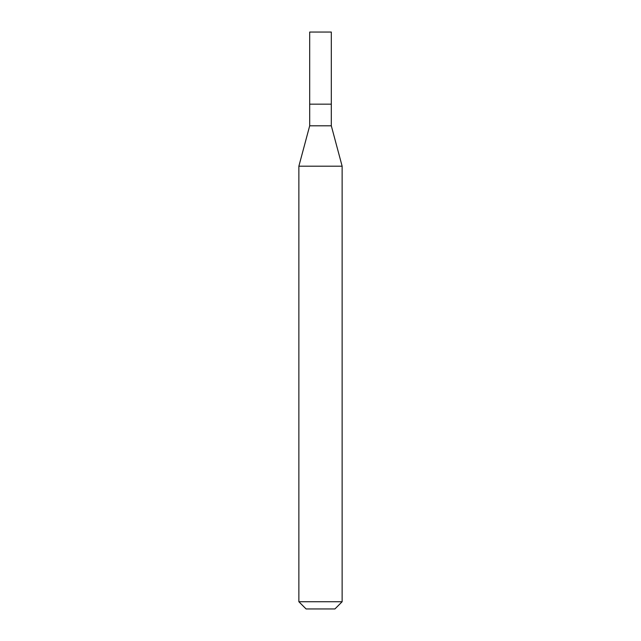 <?xml version="1.0" encoding="UTF-8"?>
<svg xmlns="http://www.w3.org/2000/svg" width="641" height="641" viewBox="0 0 641 641"><rect width="100%" height="100%" fill="white"/><g stroke="black" fill="none" stroke-linecap="round" stroke-linejoin="round"><path stroke-width="0.96" d="M309.683 104.163L331.317 104.163L331.317 32.05L309.683 32.05L309.683 104.163L309.683 32.05L331.317 32.05L331.317 104.163L309.683 104.163L309.691 125.796L298.866 166.195L298.866 601.739L306.077 608.95L334.923 608.95L342.134 601.739L342.134 166.195L331.309 125.796L331.309 104.163L331.309 125.796L309.691 125.796L309.691 104.163M309.691 125.796L331.309 125.796L342.134 166.195L298.866 166.195L309.691 125.796M298.866 166.195L342.134 166.195L342.134 601.739L298.866 601.739L298.866 166.195M298.866 601.739L342.134 601.739L334.923 608.95L306.077 608.95L298.866 601.739"/></g></svg>

